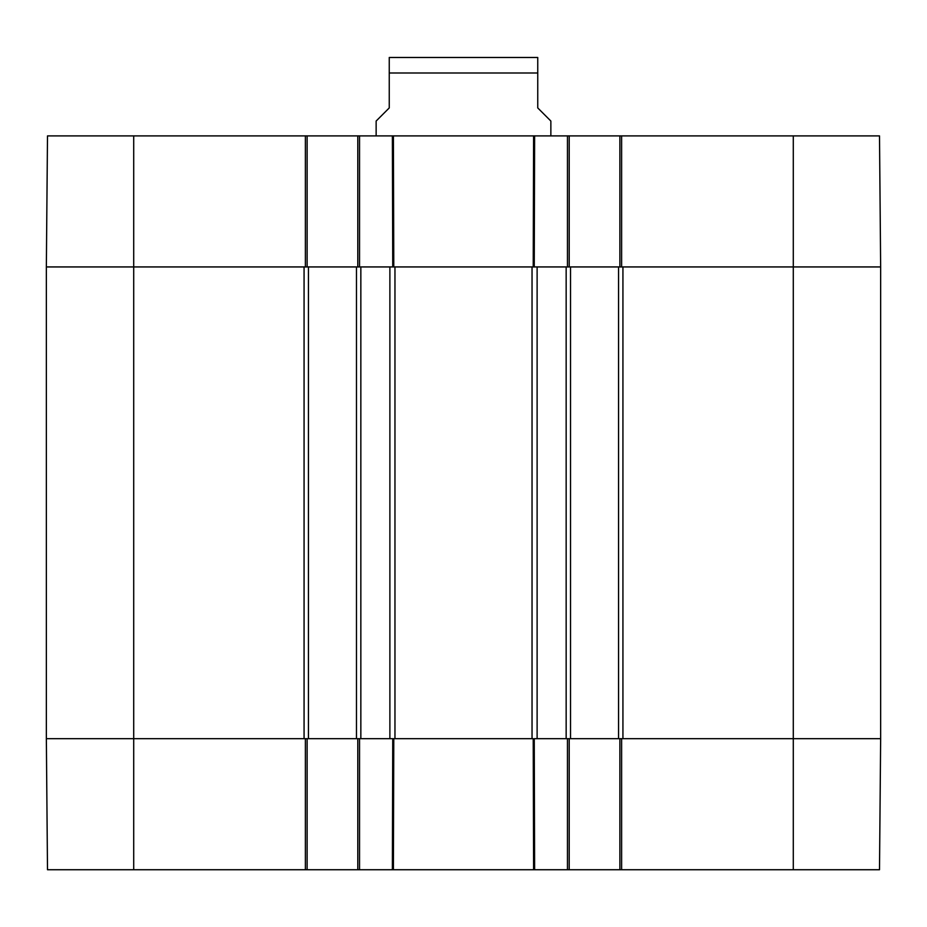 <?xml version="1.0" encoding="UTF-8"?>
<svg xmlns="http://www.w3.org/2000/svg" width="927" height="927" viewBox="0 0 927 927"><rect width="100%" height="100%" fill="white"/><g stroke="black" fill="none" stroke-linecap="round" stroke-linejoin="round"><path stroke-width="1.39" d="M356.478 738.692L359.537 738.692L357.787 738.692L357.787 869.735L569.213 869.735L569.213 738.692L567.463 738.692L570.522 738.692L570.522 266.941L567.463 266.941L569.213 266.941L569.213 135.898L357.787 135.898L357.787 266.941L359.537 266.941L356.478 266.941L356.478 738.692L308.436 738.692L308.436 266.941L305.377 266.941L307.127 266.941L307.127 135.898L47.497 135.898L46.35 266.941L304.068 266.941L304.068 738.692L46.35 738.692L133.708 738.692L133.708 869.735L307.127 869.735L307.127 738.692L305.377 738.692L308.436 738.692M360.846 266.941L389.885 266.941L389.885 738.692L360.846 738.692L360.846 266.941M359.537 135.898L359.537 266.941L392.747 266.941L392.376 135.898L393.407 135.898L393.778 266.941L392.747 266.941L534.253 266.941L533.222 266.941L533.593 135.898L534.624 135.898L534.253 266.941L567.463 266.941L567.463 135.898M537.115 266.941L566.154 266.941L566.154 738.692L537.115 738.692L537.115 266.941M570.522 266.941L618.564 266.941L618.564 738.692L621.623 738.692L619.873 738.692L619.873 869.735L879.503 869.735L880.65 738.692L793.292 738.692L880.65 738.692L880.65 266.941L879.503 135.898L619.873 135.898L619.873 266.941L621.623 266.941L618.564 266.941M793.292 869.735L793.292 738.692L622.932 738.692L622.932 266.941L880.65 266.941L793.292 266.941L793.292 738.692L621.623 738.692L621.623 869.735M308.436 266.941L356.478 266.941M618.564 738.692L570.522 738.692M533.593 869.735L533.222 738.692L392.747 738.692L393.778 738.692L393.407 869.735M305.377 135.898L305.377 266.941L46.35 266.941L46.35 738.692L47.497 869.735L133.708 869.735M537.753 57.486L389.247 57.486M550.858 135.898L550.858 121.043L537.753 107.938L537.753 57.486L537.753 72.99L537.753 57.486L537.753 72.99L389.247 72.99L389.247 107.938L376.142 121.043L376.142 135.898M389.247 72.99L389.247 57.486L389.247 72.99M569.213 135.898L619.873 135.898M307.127 135.898L357.787 135.898M621.623 135.898L621.623 266.941L793.292 266.941L793.292 135.898M619.873 869.735L569.213 869.735M357.787 869.735L307.127 869.735M305.377 869.735L305.377 738.692L133.708 738.692L133.708 135.898M392.376 869.735L392.747 738.692L359.537 738.692L359.537 869.735M567.463 869.735L567.463 738.692L534.253 738.692L534.624 869.735M394.96 738.692L394.96 266.941M532.04 266.941L532.04 738.692"/></g></svg>
